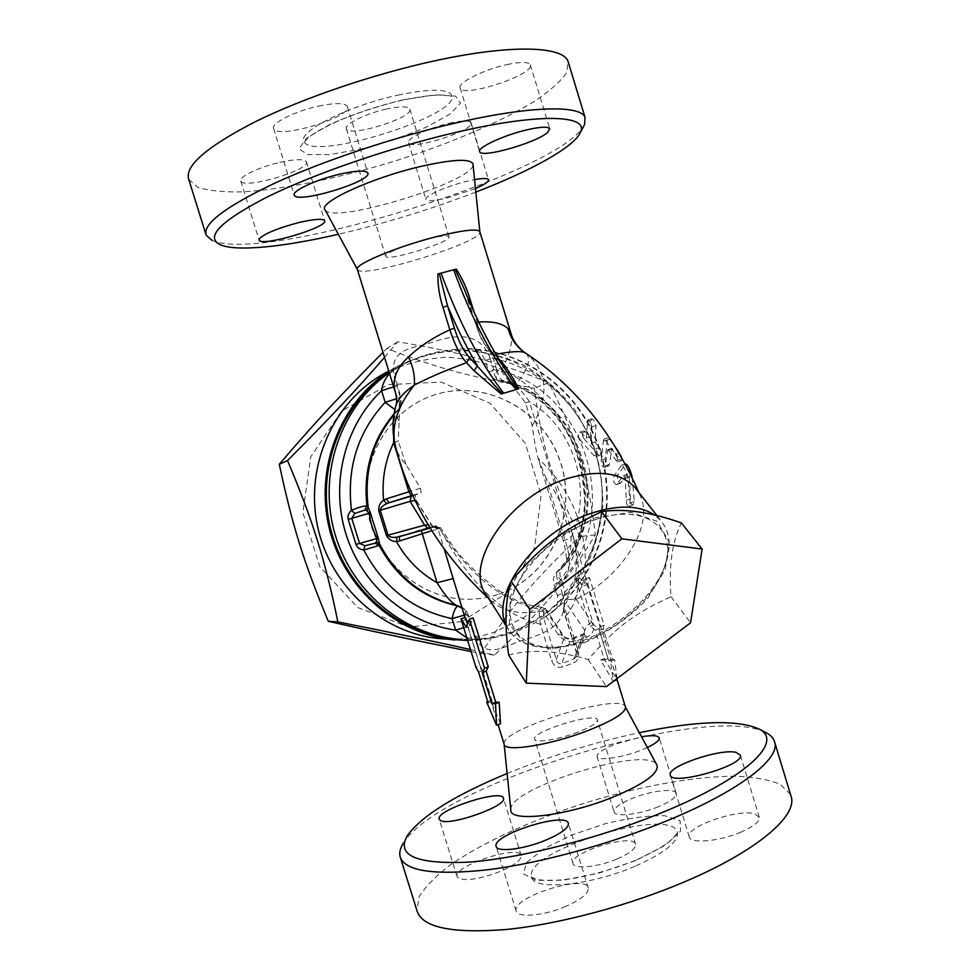 <?xml version="1.0" encoding="UTF-8"?>
<svg xmlns="http://www.w3.org/2000/svg" width="980" height="980" viewBox="0 0 980 980"><rect width="100%" height="100%" fill="white"/><g stroke="black" fill="none" stroke-linecap="round" stroke-linejoin="round"><path stroke-width="0.73" stroke-dasharray="4.9 3.68" d="M426.471 239.292C406.137 244.4 383.596 253.894 385.716 256.319C387.014 261.954 452.821 241.546 448.987 236.695C447.419 235.102 439.922 235.96 426.471 239.292M386.414 109.05C365.822 113.496 343.686 124.521 346.369 128.784C348.77 137.984 414.712 117.429 409.775 109.001C407.827 106.183 400.048 106.195 386.414 109.05M220.194 244.706L212.048 240.382C263.424 264.098 555.991 174.134 583.774 126.077M475.839 192.08C430.98 209.279 385.152 223.354 338.321 234.293M325.14 209.941C332.918 224.947 474.92 181.386 473.058 164.579M475.484 188.552L447.774 197.764C434.924 200.851 427.635 201.415 425.908 199.491C423.544 196.466 446.66 186.127 467.031 181.263L474.577 179.622M188.748 179.401L197.972 187.45C209.144 190.892 224.469 192.35 243.934 191.798C285.523 189.14 340.513 177.699 395.001 161.014C449.293 143.827 500.29 122.255 534.468 101.283C549.952 90.907 560.744 81.303 566.832 72.447L567.959 61.115M397.966 95.121C429.51 88.641 447.419 88.641 451.682 95.146C462.34 115.187 310.44 162.521 303.996 141.218C297.516 131.565 349.272 105.509 397.966 95.121M507.187 64.521C520.649 61.728 528.355 61.789 530.29 64.705C535.962 74.137 463.111 98.355 460.196 88.078C456.815 83.165 483.826 69.433 507.187 64.521M318.561 106.097C335.246 102.692 344.825 102.802 347.288 106.416C353.18 116.828 276.679 139.907 273.628 128.613C270.554 123.48 294.894 111.108 318.561 106.097M279.949 162.349C295.433 159.017 304.253 158.809 306.409 161.725C311.162 169.871 242.881 189.949 240.725 180.994C238.336 177.037 259.259 166.98 279.949 162.349M449.257 123.223C462.07 120.43 469.346 120.246 471.074 122.672C475.692 130.181 410.559 150.969 408.452 142.688C405.83 138.842 428.762 127.792 449.257 123.223M578.029 732.085C558.673 739.667 534.627 743.428 534.627 739.043C531.822 731.325 597.102 711.48 597.384 719.982C597.237 722.971 590.781 727.013 578.029 732.085M617.057 858.982C629.638 853.47 635.824 848.631 635.604 844.466C634.28 832.571 569.135 852.269 572.994 863.38C573.521 869.505 597.959 867.202 617.057 858.982M507.113 773.502C550.025 755.984 594.113 742.375 639.389 732.685M765.258 732.293C706.09 702.452 437.889 784.784 403.209 843.364L407.349 835.609M510.801 809.688C508.252 787.883 646.53 745.204 656.673 764.657M647.388 747.471C628.707 756.548 596.93 762.048 597.028 756.376C597.139 753.106 603.276 749.014 615.416 744.126L641.594 736.752M790.517 794.449L780.288 784.38C768.786 779.578 753.412 776.846 734.167 776.185C693.203 776.528 639.769 786.303 586.947 802.387C534.321 819.084 484.953 841.281 451.474 864.127C436.247 875.532 425.443 886.422 419.06 896.823L416.99 910.751M634.881 866.32C589.838 885.846 532.581 890.967 531.638 876.855C523.345 850.603 673.493 805.156 677.462 832.78C678.123 842.236 663.926 853.409 634.881 866.32M741.088 832.069C719.516 841.514 689.577 844.013 689.197 836.724C685.62 826.728 738.553 808.402 754.833 813.902L759.316 817.406C759.586 821.681 753.51 826.569 741.088 832.069M565.791 906.39C543.949 915.908 516.95 918.187 516.141 910.886C511.413 897.178 586.444 873.511 588.306 888.101C588.625 893.429 581.115 899.518 565.791 906.39M499.874 871.588C480.323 878.925 466.541 881.179 458.542 878.362L457.06 876.586C453.091 865.83 519.829 844.135 521.213 855.687C521.348 860.097 514.243 865.389 499.874 871.588M658.609 806.626C639.499 814.674 614.387 817.43 614.043 811.746C613.995 807.949 620.009 803.527 632.088 798.455C650.793 790.664 675.698 787.749 676.261 793.518C676.408 797.169 670.528 801.542 658.609 806.626M440.547 638.703C459.351 640.295 477.517 638.017 495.059 631.867L523.871 617.474C541.23 604.476 555.66 588.711 567.175 570.176C576.718 550.503 582.561 529.69 584.705 507.75C584.631 485.676 580.822 464.263 573.276 443.499L557.24 414.932C543.52 397.77 527.289 383.621 508.571 372.498C488.8 363.433 468.097 358.349 446.439 357.235C424.757 358.545 404.017 363.984 384.221 373.552M467.668 640.504C482.589 640.369 497.007 637.833 510.935 632.921L540.507 618.074C558.318 604.685 573.129 588.441 584.925 569.343C594.701 549.07 600.679 527.644 602.847 505.043C602.761 482.307 598.829 460.257 591.075 438.869L574.599 409.432C560.499 391.731 543.839 377.141 524.606 365.65C504.308 356.279 483.03 351.012 460.784 349.823C438.501 351.134 417.186 356.72 396.827 366.545L388.864 371.346M498.967 594.101C551.642 576.252 579.401 511.56 559.029 458.358C539.576 404.813 476.219 375.303 425.063 398.541C383.303 416.99 358.153 467.73 368.443 515.468C378.439 563.255 422.049 599.405 467.705 599.27C478.461 599.282 488.873 597.555 498.967 594.101M499.09 594.101C551.789 576.24 579.548 511.536 559.176 458.334C539.711 404.765 476.341 375.242 425.185 398.493C383.401 416.941 358.251 467.693 368.554 515.443C378.55 563.243 422.16 599.405 467.827 599.27C478.583 599.282 489.008 597.555 499.09 594.101M490.172 358.251L493.7 369.742L488.677 371.775L496.774 369.803L493.295 358.472C487.428 352.261 478.865 349.039 467.619 348.794L462.278 348.905C439.885 349.897 419.416 355.422 400.894 365.516L395.859 368.97C396.324 370.44 393.029 366.128 397.268 385.226L396.569 385.226C385.924 352.776 404.079 349.125 426.79 344.078C447.309 336.961 478.51 326.928 490.172 358.251L485.174 360.358L493.295 358.472C541.181 368.284 581.508 406.418 596.159 454.193C610.675 502.017 598.694 556.432 564.97 591.994L561.528 580.773L553.945 584.313L559.396 583.774C556.726 579.058 556.064 575.101 557.412 571.904L564.468 565.815C569.196 558.723 571.389 549.315 571.034 537.616L529.408 401.763C522.916 391.461 515.456 384.662 507.003 381.367L498.612 380.313C495.758 378.648 494.116 375.132 493.7 369.742L501.209 371.016C509.453 355.127 512.822 342.963 511.315 334.511M466.835 637.808L482.038 639.303C503.769 637.135 524.668 629.748 544.758 617.143L550.699 613.162C558.955 606.926 563.708 599.87 564.97 591.994L557.424 595.62L562.9 595.154C570.666 627.127 539.135 635.408 518.42 641.618C497.081 650.426 480.69 659.332 471.356 627.163L467.766 615.538L466.26 614.803C464.496 613.737 462.854 610.712 461.323 605.726L462.095 608.237M455.455 638.96C474.541 640.54 492.965 638.201 510.764 631.941C574.39 609.45 612.512 537.616 599.662 470.241C587.363 402.755 525.954 349.321 458.567 350.828C437.129 351.355 416.855 356.83 397.745 367.255L389.195 372.412M389.575 373.662L398.149 367.071M508.645 655.02C531.38 648.956 557.926 650.487 588.306 659.626C614.656 628.205 633.876 613.529 670.982 596.698C668.666 566.036 672.133 541.45 681.382 522.928M584.815 642.476L551.262 649.079L524.276 642.868L509.38 624.37L510.323 596.661L527.742 565.166L558.38 536.734L595.571 517.783L630.961 512.393L657.066 521.238L669.009 541.818L665.273 569.49L647.327 598.854C629.332 617.559 608.494 632.1 584.815 642.476M588.306 659.626L606.461 686.613M670.982 596.698L690.557 622.778M595.411 519.608C644.938 502.287 678.515 528.649 664.428 566.661C652.312 606.02 596.159 646.874 553.871 647.302C522.463 648.429 503.377 627.543 512.307 597.053C520.956 566.636 557.804 531.993 595.411 519.608M471.086 651.577L481.156 653.562C510.923 606.926 532.899 581.115 579.768 536.513C552.34 481.18 542.283 448.424 534.345 388.178C470.192 377.018 437.46 368.382 386.855 348.476L382.996 352.359M461.666 621.651L408.623 627.004L357.749 607.527L319.725 566.575L302.857 512.491L310.795 456.729L341.591 411.049L388.362 384.613L441.294 382.09L489.963 403.209L525.341 443.352L541.132 494.827L534.48 548.114L506.378 593.329L461.666 621.651M384.527 357.333L397.757 341.775C464.753 353.155 502.838 363.678 548.751 382.727C576.718 437.178 588.515 475.851 595.301 534.921C568.706 578.543 543.373 609.046 494.496 655.057L470.461 649.556M494.496 655.057L481.156 653.562M595.301 534.921L579.768 536.513M548.751 382.727L534.345 388.178M397.757 341.775L386.855 348.476M500.511 723.755L490.833 700.541L487.721 701.57M490.833 700.541L492.217 701.411L488.113 702.844M492.217 701.411L482.711 670.675L478.608 672.096M482.711 670.675L480.065 665.739L475.888 667.098M480.065 665.739L465.169 617.547M467.815 622.361L470.13 625.473L466.1 626.882M470.13 625.473L473.132 617.865M616.971 678.626L614.632 659.748L612.537 659.05L603.312 628.927L604.072 625.265L589.446 577.538L587.743 584.411L579.217 577.882L593.598 624.799L598.915 628.707L608.078 658.621L603.999 658.707L617.02 679.508M585.354 578.862L583.921 585.746L575.836 579.155L590.242 626.147L595.277 630.079L604.452 660.018L600.642 660.091L613.272 681.504L610.54 661.083L608.605 660.434L599.368 630.287L599.981 626.6L585.354 578.862L589.446 577.538M599.981 626.6L604.072 625.265M599.368 630.287L603.312 628.927M608.605 660.434L612.537 659.05M610.54 661.083L614.632 659.748M613.272 681.504L617.057 680.083M600.642 660.091L603.999 658.707M604.452 660.018L608.078 658.621M595.277 630.079L598.915 628.707M590.242 626.147L593.598 624.799M575.836 579.155L579.217 577.882M583.921 585.746L587.743 584.411M621.455 457.048L621.491 460.661L620.058 459.571L611.753 448.473L609.474 464.434L608.323 466.051C605.959 465.512 604.93 463.111 605.236 458.861L607.661 437.938L609.609 439.322L616.616 448.803M608.494 450.261L617.437 461.96C618.184 460.539 617.547 458.028 615.514 454.451L605.53 440.608L603.607 439.224L601.255 460.135C600.912 464.398 601.941 466.799 604.317 467.35L605.481 465.721L607.735 449.759L608.494 450.261L612.512 448.987M584.007 438.66C581.924 435.243 581.802 432.67 583.639 430.93L585.575 431.727L590.377 436.896L591.7 418.803C593.611 419.477 595.032 421.719 595.975 425.541L595.044 442.152L599.589 447.493C601.622 450.959 601.72 453.569 599.907 455.308L597.971 454.438L584.007 438.66L580.025 439.91L593.978 455.712L595.913 456.582C597.751 454.83 597.653 452.233 595.632 448.754L591.087 443.401L591.957 426.79C590.989 422.98 589.556 420.726 587.669 420.053L586.42 438.134L581.642 432.952L579.695 432.156C577.832 433.907 577.955 436.48 580.025 439.91M590.377 436.896L586.42 438.134M595.044 442.152L591.087 443.401M632.173 477.603L634.317 501.527L633.043 504.847C631.414 504.676 630.557 502.691 630.458 498.881L629.283 477.064L627.776 474.185L620.34 483.287C617.559 481.78 616.824 478.877 618.16 474.602L625.583 463.92M621.014 465.77L614.142 475.9C612.782 480.2 613.492 483.103 616.285 484.622L623.709 475.508L625.203 478.399L626.343 500.253C626.416 504.063 627.274 506.06 628.903 506.231L630.201 502.899L627.592 476.782C625.522 469.714 623.476 465.868 621.467 465.255L625.105 464.434M395.222 391.927L399.068 400.832L400.208 396.961C401.653 400.661 401.482 404.152 399.668 407.423L396.765 411.563C394.058 416.696 393.041 425.332 393.715 437.497M434.777 526.15L440.167 529.09L440.816 528.122L434.777 526.15L432.584 526.346L434.042 526.15L438.097 529.249L440.167 529.09C460.073 566.391 494.238 614.276 540.421 624.211L551.581 660.508C553.651 666.094 557.289 668.25 562.508 667.013L573.839 662.848C578.188 660.618 579.584 656.625 578.029 650.879L566.955 614.803C564.088 607.502 563.623 602.308 565.534 599.221L571.168 599.356C568.241 599.527 566.587 600.801 566.195 603.19C563.488 603.888 563.231 608.139 565.436 615.955L566.955 614.803C574.194 605.444 578.004 594.309 578.384 581.41C579.009 564.946 576.865 548.604 571.94 532.385L571.94 532.385C566.146 512.307 557.51 494.226 546.044 478.142L565.264 540.838C571.561 559.396 570.544 572.982 562.226 581.569L559.396 583.774L562.9 595.154M565.436 615.955L576.546 652.166L576.142 656.918L573.9 659.05L561.76 663.485C558.943 664.256 557.13 662.946 556.309 659.54L545.125 623.158C542.896 615.318 543.104 611.055 545.725 610.393L545.125 608.237L543.765 610.124C496.358 602.774 460.233 561.859 439.175 528.024L438.305 528.49L433.834 527.118L434.777 526.689M438.305 528.49C436.762 528.992 434.557 527.926 431.69 525.292L433.846 527.13L430.147 528.073M432.584 526.346L399.375 536.611M394.866 443.854L395.638 447.002C397.635 453.875 401.114 459.73 406.051 464.569L420.481 488.261L421.13 492.781L415.189 495.072L416.059 500.008L431.8 524.986L428.138 524.766M416.316 500.755L431.69 525.292L434.728 527.118L430.147 528.061M544.28 608.801L541.879 607.208C539.074 608.151 538.584 613.823 540.421 624.211L545.125 623.158M415.128 500.535L416.353 500.645L416.059 500.008M394.548 442.384L398.284 441.233L399.816 405.389L399.068 400.832M406.051 464.569L398.284 441.233M543.765 610.124L542.54 611.091C521.789 614.84 505.325 611.998 493.161 602.541L488.64 598.498M501.209 371.016L525.574 402.902L532.214 425.835C533.953 438.991 535.913 449.845 538.106 458.371C569.944 487.979 585.771 524.471 585.575 567.837C585.109 579.903 581.165 590.475 573.753 599.576L576.093 599.282C622.03 576.669 655.106 525.072 639.952 495.133L637.135 490.27M486.864 595.693L493.161 602.541M498.502 358.68L494.471 354.674L495.929 354.356M538.106 458.371L546.044 478.142M573.753 599.576L571.168 599.356M504.088 743.673L504.088 743.673C502.14 728.569 621.063 692.309 625.363 706.715M506.146 625.203L509.429 631.169C517.82 642.439 531.258 647.866 549.743 647.449C594.309 646.984 653.231 604.109 666.033 562.63C671.545 545.493 669.806 531.454 660.802 520.539L654.726 515.125M576.093 599.282L591.871 622.129C595.313 628.535 593.745 633.509 587.13 637.073L575.787 641.177C568.547 642.623 562.606 640.32 557.963 634.293L563.512 635.628L564.125 637.968L570.605 639.646L583.063 635.15L585.342 633.056L584.852 630.508L566.195 603.19M591.871 622.129C587.755 624.481 585.415 627.261 584.852 630.508L576.216 652.006L578.029 650.879M587.13 637.073L583.688 634.232L583.063 635.15L573.9 659.05L573.839 662.848M575.787 641.177L571.695 638.556L570.605 639.646L561.76 663.485L562.508 667.013M545.725 610.393L564.125 637.968L556.309 659.54L551.581 660.508M463.699 627.678L471.356 627.163M393.654 386.855L397.268 385.226L400.894 396.937L400.208 396.961L396.569 385.226M437.925 274.008L456.313 269.132M357.369 269.476L357.492 269.684C362.22 279.276 483.054 241.987 479.882 231.905M478.73 322.016L477.125 322.187L473.891 311.677M475.276 322.322C479.526 335.736 484.671 345.511 490.698 351.673L498.612 359.709C487.758 341.726 477.701 321.832 468.428 300.039L475.043 322.53L464.005 288.561L468.869 300.272M475.043 322.53L477.125 322.187C481.719 337.046 487.501 347.876 494.471 354.674L491.752 353.902L483.581 342.853C481.535 339.962 478.693 333.188 475.043 322.53M490.698 351.673L491.752 353.902L500.903 362.563M504.896 368.799L499.543 361.828L504.002 367.427M399.203 421.008C395.7 416.488 394.499 411.759 395.589 406.786L395.908 405.622M526.138 353.474C531.736 359.121 527.632 370.293 513.802 387.014M393.948 414.773L399.24 408.109L399.448 398.664M396.533 398.738L400.894 396.937L399.816 405.389M459.252 606.228L459.13 606.179C462.83 607.845 465.206 610.712 466.26 614.803M482.038 639.303L467.435 639.744L478.595 639.242C477.971 637.98 477.309 641.03 471.858 626.551L468.281 614.95C466.884 610.773 464.091 607.931 459.89 606.424L459.89 606.424C464.042 607.931 466.664 610.969 467.766 615.538L468.281 614.95L464.251 615.183M497.338 370.122C497.852 375.303 499.604 378.733 502.593 380.412C581.152 398.823 614.827 509.588 560.695 569.76C559.249 573.043 559.752 576.975 562.226 581.569M525.574 402.902L529.408 401.763C574.268 427.697 593.415 490.515 571.034 537.616L563.402 540.862L565.264 540.838M402.094 100.009L434.936 94.84L455.614 96.114L460.527 103.182L449.759 114.293L426.239 127.167C405.647 135.877 383.744 143.215 360.518 149.181L329.623 154.571L307.561 154.558L298.986 148.825L306.556 138.131L329.746 124.448C352.004 114.697 376.124 106.551 402.094 100.009M635.702 860.563L598.976 873.107L563.133 880.187L536.183 880.334L523.455 873.866L526.64 862.486L544.108 848.656L571.965 834.972L605.101 823.764C628.082 818.141 647.903 815.458 664.575 815.715L680.047 820.652L680.561 831.163L664.955 845.434L635.702 860.563M544.758 617.143C596.073 582.561 618.772 512.957 600.262 452.625C581.961 392.233 524.214 347.63 462.278 348.905M397.966 367.182L389.293 372.743M620.058 459.571L616.016 460.87M619.262 453.25L615.514 454.451M609.609 439.322L605.53 440.608M607.098 439.898L603.08 441.172M611.459 449.22L607.453 450.494M609.474 464.434L605.481 465.721M605.236 458.861L601.255 460.135M591.246 420.298L587.24 421.535M595.975 425.541L591.957 426.79M585.575 431.727L581.642 432.952M599.589 447.493L595.632 448.754M597.971 454.438L593.978 455.712M618.16 474.602L614.142 475.9M620.83 482.969L616.775 484.291M627.629 474.32L623.562 475.643M629.283 477.064L625.203 478.399M631.218 475.606L627.592 476.782M634.317 501.527L630.201 502.899M630.458 498.881L626.343 500.253M394.107 413.793L397.562 410.02L394.916 409.628M421.78 529.359L421.314 530.511M431.8 530.731L438.097 529.249L444.222 549.082M420.481 488.261L410.841 491.188M412.678 495.304L421.13 492.781M415.189 495.072L412.874 495.733M532.214 425.835C549.364 395.92 547.685 372.033 527.179 354.16M557.963 634.293L542.54 611.091M498.612 380.313L497.779 380.387C496.137 379.444 495.807 375.916 496.774 369.803C585.942 388.448 624.199 514.378 561.528 580.773C557.522 576.595 555.856 573.766 556.518 572.283L557.412 571.904C614.485 511.719 579.609 397.01 498.612 380.313M385.716 256.319L346.369 128.784M448.987 236.695L409.775 109.001M451.682 95.146L452.001 96.346L448.583 95.587C439.481 94.092 423.801 95.685 401.543 100.352C379.836 105.485 359.17 112.124 339.533 120.283C327.222 125.967 318.586 130.45 313.612 133.733L309.08 137.004L303.935 142.541L303.996 141.218M460.196 88.078L479.563 151.398M530.29 64.705L549.768 128.711M273.628 128.613L294.184 194.898M347.288 106.416L367.794 172.921M240.725 180.994L259.051 239.916M306.409 161.725L324.649 220.659M408.452 142.688L425.908 199.491M471.074 122.672L488.493 179.634M635.604 844.466L597.384 719.982M572.994 863.38L534.627 739.043M400.477 857.831L400.097 856.606M531.638 876.843L531.564 876.806C530.413 877.014 532.851 877.994 538.878 879.746C547.587 880.824 555.758 881.143 576.657 877.811C596.342 874.013 615.746 868.255 634.881 860.538C654.285 851.889 666.865 844.564 672.635 838.586L677.462 832.78M759.316 817.406L740.402 755.213M670.271 774.874L689.197 836.724M516.141 910.886L496.113 846.291M588.306 888.101L568.412 823.555M457.06 876.573L439.236 819.268M521.213 855.687L503.451 798.284M676.261 793.518L659.283 738.014M597.028 756.376L614.043 811.734M396.827 366.545L388.766 371.028M467.619 348.794C527.73 349.836 582.573 393.409 600.642 451.645C618.833 509.857 598.755 577.171 550.699 613.162C556.285 610.234 558.527 604.378 557.424 595.62L553.945 584.313C552.732 579.891 553.59 575.885 556.518 572.283C613.664 512.32 578.519 396.79 497.779 380.387C493.222 379.076 490.184 376.21 488.677 371.775L485.174 360.358C480.653 351.624 474.798 347.765 467.619 348.794M397.745 367.255L400.894 365.516M621.491 460.661L617.437 461.96M607.661 437.938L603.607 439.224M611.765 448.473L607.759 449.747M608.323 466.051L604.317 467.35M591.7 418.803L587.669 420.053M583.639 430.93L579.695 432.156M599.907 455.308L595.913 456.582M620.34 483.287L616.285 484.622M627.776 474.185L623.709 475.508M625.301 464.018L621.467 465.255M633.043 504.847L628.903 506.231M399.032 536.697L421.731 529.384L435.426 526.003C437.154 525.488 438.954 526.199 440.816 528.122L453.262 546.718C463.173 561.099 491.531 587.902 509.992 597.041C519.89 602.602 530.511 605.995 541.879 607.208L545.125 608.237M639.94 495.108L638.838 492.45M616.788 678.76L571.94 532.385C577.502 550.515 577.967 568.302 573.337 585.758L565.534 599.221C562.937 604.476 562.802 610.013 565.117 615.844L576.216 652.006L576.142 656.918L585.342 633.056L571.695 638.556C567.457 638.642 564.737 637.674 563.512 635.628L545.358 608.433M464.998 617.596L498.097 724.661M664.428 566.661L666.033 562.63M553.871 647.302L549.743 647.449M506.17 626.049L509.429 631.169M657.004 515.688L660.802 520.539M512.442 385.507L507.003 381.367C581.838 401.947 613.799 505.729 564.468 565.815C564.774 561.895 569.429 566.697 563.402 540.862L538.143 458.469"/><path stroke-width="1.47" d="M583.774 126.077L584.631 124.46L584.987 117.196C580.185 104.885 529.715 105.742 454.524 123.26C393.519 137.359 322.775 161.051 274.265 183.407C225.265 206.817 202.554 224.053 206.131 235.102L212.048 240.382M338.321 234.293C283.649 246.936 236.352 251.909 220.194 244.706C204.82 237.123 220.365 221.284 266.842 197.176C313.502 174.097 389.452 147.858 454.549 132.692C540.409 112.467 590.132 115.003 580.27 132.704C573.386 147.649 530.315 171.059 475.839 192.08M473.058 164.579L472.985 163.942C470.167 158.393 452.503 159.287 420.016 166.612C370.366 178.152 317.287 202.958 325.14 209.941L357.32 269.365M474.577 179.622C482.907 178.127 487.55 178.139 488.493 179.634C488.922 181.57 484.586 184.546 475.484 188.552M259.541 238.495C265.164 233.338 278.185 228.046 298.643 222.607C314.029 219.03 322.702 218.381 324.649 220.659C328.876 227.127 260.729 247.34 259.1 240.088L259.541 238.495M339.607 174.207C356.169 170.508 365.565 170.079 367.794 172.921C373.013 181.178 296.634 204.306 294.269 195.167C291.513 191.112 316.099 179.61 339.607 174.207M547.465 132.582C535.827 142.994 481.217 158.466 479.673 151.741C476.611 147.87 503.879 135.105 527.081 129.801C540.446 126.775 548.016 126.42 549.768 128.711L547.465 132.582M584.987 117.208L567.959 61.115C562.361 46.146 510.984 44.21 435.365 60.687C374.005 73.917 303.286 98 255.143 121.802C206.572 146.829 184.448 166.036 188.748 179.401L206.131 235.102M639.389 732.685C697.295 720.668 737.156 719.442 758.998 729.01C784.086 741.113 747.801 777.593 662.688 812.31C599.589 838.317 519.964 858.492 468.256 862.155C416.267 864.385 395.969 855.528 407.349 835.609C421.731 815.838 454.99 795.135 507.113 773.502M403.209 843.364C400.195 848.251 399.166 852.661 400.097 856.606C404.483 871.098 433.54 875.508 487.268 869.836C539.907 863.307 610.846 844.001 667.98 820.346C738.491 791.35 778.953 759.819 774.923 743.061C774.176 739.043 771.505 735.735 766.887 733.138L765.258 732.293M613.627 796.863C566.685 816.242 508.485 822.808 510.801 809.688L504.137 744.212C503.916 752.518 550.601 745.229 588.404 730.394C612.953 720.606 625.326 712.901 625.534 707.291L657.053 765.356C658.805 773.355 644.326 783.853 613.627 796.863M656.673 764.657L657.053 765.356M641.594 736.752C652.349 735 658.242 735.429 659.283 738.014C659.491 740.414 655.522 743.563 647.388 747.471M440.559 820.53L439.163 819.047C435.708 809.909 502.569 788.349 503.451 798.284C507.371 805.952 449.636 826.459 440.559 820.53M545.382 840.326C523.394 849.489 496.603 852.576 496.113 846.291C492.021 834.617 567.163 811.011 568.412 823.555C568.498 828.149 560.817 833.747 545.382 840.326M736.103 752.37L740.402 755.213C744.335 765.821 670.234 786.524 670.271 774.874C667.147 766.372 720.239 748.291 736.103 752.37M400.477 857.831L416.99 910.751C422.074 927.435 451.67 933.695 505.79 929.542C558.784 924.373 629.736 905.434 686.539 880.971C756.658 850.995 796.262 816.83 791.46 797.585L790.517 794.449M388.766 371.028L384.221 373.552C333.543 401.445 304.608 465.868 317.557 526.272C330.285 586.726 382.911 633.827 440.547 638.703L467.668 640.504M388.864 371.346C340.048 402.841 314.482 468.648 329.415 528.82C344.188 589.041 397.268 635.064 454.916 639.989M389.195 372.412C340.832 403.846 315.658 469.249 330.64 528.931C345.45 588.674 398.235 634.219 455.455 638.96L459.191 639.291C402.216 634.538 349.505 589.654 333.947 530.327C318.255 471.037 341.959 405.463 389.293 372.743M702.121 549.033L681.382 522.928C650.304 511.94 623.697 508.191 601.573 511.67C561.307 530.731 540.323 546.913 511.156 581.152C505.239 599.184 504.406 623.795 508.645 655.02L526.26 683.134L529.739 609.413L621.871 538.816L702.121 549.033L690.557 622.778L606.461 686.613L526.26 683.134M511.156 581.152L529.739 609.413M601.573 511.67L621.871 538.816M382.996 352.359C338.504 397.268 314.874 422.662 279.288 464.275C292.628 526.664 303.433 561.197 328.276 621.271C379.027 632.847 412.323 639.879 471.086 651.577M470.461 649.556C435.206 641.582 390.996 632.37 337.855 621.92C325.434 560.94 312.62 519.792 287.532 460.576C330.064 417.958 356.353 389.856 384.527 357.333M337.855 621.92L328.276 621.271M287.532 460.576L279.288 464.275M484.586 668.311L469.42 619.262L466.1 626.882L460.98 618.895L475.888 667.098L478.608 672.096L488.113 702.844L486.656 701.925L496.517 725.249L495.537 703.75L491.825 703.615L482.258 672.648L484.586 668.311L488.261 666.853L486.154 671.178L482.258 672.648M488.261 666.853L473.132 617.865L469.42 619.262M486.154 671.178L495.709 702.109L491.825 703.615M495.709 702.109L499.2 702.231L495.537 703.75M499.2 702.231L500.511 723.755L496.517 725.249M487.721 701.57L486.656 701.925M467.815 622.361L465.169 617.547L460.98 618.895M617.02 679.508L616.971 678.626M616.616 448.803L621.455 457.048M625.301 464.018L625.583 463.92C627.653 464.52 629.699 468.354 631.733 475.435L632.173 477.603M376.381 542.062L379.579 543.9L378.133 537.714L377.129 538.449L376.381 542.062L374.973 543.239L379.223 545.468L379.579 543.9C396.814 576.632 422.539 597.151 456.729 605.469L462.095 608.237M378.133 537.714L370.562 513.361L369.301 513.238C370.269 522.12 372.878 530.523 377.129 538.449L356.01 544.439C357.173 547.636 359.77 549.498 363.801 550.001L379.223 545.468C397.121 578.31 423.434 598.486 458.175 606.008L459.252 606.228M370.562 513.361L368.198 507.236L366.581 510.494L369.301 513.238L351.771 518.359L354.821 513.398L364.695 510.151L366.581 510.494M393.948 414.773C372.498 441.233 363.923 472.054 368.198 507.236L366.937 505.888L364.695 510.151M374.973 543.239L364.879 545.75L363.801 550.001C383.486 587.339 412.923 610.221 452.111 618.637L455.676 630.14L463.699 627.678M364.879 545.75L359.55 543.373L351.771 518.359L348.231 519.437L356.01 544.439M394.107 413.793C372.18 439.898 363.127 470.596 366.937 505.888C363.886 505.815 358.741 507.297 351.477 510.347L354.821 513.398M428.076 528.624L397.047 537.114C393.005 537.812 390.028 537.236 388.105 535.386L380.24 510.041C380.791 507.469 382.935 505.337 386.684 503.671L383.596 500.143C380.166 502.495 378.55 506.035 378.733 510.739L386.451 535.619C388.962 539.613 392.294 541.597 396.447 541.573C406.357 559.335 419.881 573.043 437.043 582.708C444.675 595.191 451.241 602.774 456.729 605.469L458.175 606.008C455.737 606.743 453.716 610.944 452.111 618.637L464.251 615.183M393.715 437.497L393.691 442.642L394.548 442.384M399.375 536.611L399.644 540.948L431.8 530.731M397.047 537.114L396.447 541.573L399.644 540.948M430.147 528.061L428.211 528.6L424.585 525.182L386.451 535.619M412.874 495.733L411.233 496.211L410.106 501.331L378.733 510.739M386.684 503.671L388.987 502.752L386.573 498.796L383.596 500.143C381.685 479.796 385.054 460.625 393.691 442.642L408.905 491.788L386.573 498.796M430.147 528.073L399.032 536.697M428.138 524.766L424.585 525.182L410.106 501.331L415.128 500.535M637.135 490.27L634.844 487.342C620.732 472.519 598.413 469.53 567.885 478.399C508.473 495.831 462.119 565.926 486.864 595.693L506.17 626.049M495.929 354.356C511.597 351.342 521.299 350.816 525.047 352.763L523.283 351.477C515.737 345.695 510.678 338.125 508.13 328.79C502.765 323.376 492.965 321.122 478.73 322.016M504.002 367.427L517.832 389.06L518.665 388.827C513.863 379.015 508.424 370.281 502.348 362.637L498.502 358.68M518.138 388.974L501.748 393.85M474.136 370.82L501.16 394.034L502.213 393.703L469.677 357.7C463.761 351.465 458.677 341.616 454.389 328.153L447.505 305.748L439.322 273.591L437.925 274.008C437.729 285.327 439.42 296.475 442.972 307.451L447.505 305.748C456.741 327.675 466.713 347.704 477.444 365.834L474.136 370.82L466.492 362.723L469.677 357.7M408.501 356.941C413.18 366.924 415.091 376.32 414.246 385.128C428.885 377.545 446.304 370.073 466.492 362.723C460.257 355.654 454.708 344.678 449.845 329.795C433.356 337.341 419.575 346.393 408.501 356.941C395.761 368.615 391.51 380.84 395.749 393.605C396.802 399.007 396.851 403.013 395.908 405.622M464.998 617.596L444.222 549.082M654.726 515.125C639.916 505.349 619.434 504.516 593.28 512.65C537.322 529.8 489.731 593.365 506.146 625.203M389.575 373.662C385.03 378.635 382.359 384.319 381.575 390.714C344.899 425.357 330.113 483.152 345.916 533.916C361.73 584.693 406.357 623.133 455.676 630.14L466.835 637.808M394.916 409.628L385.177 402.327L381.575 390.714L393.654 386.855M479.882 231.905L479.759 231.501C476.905 228.512 462.536 230.214 436.663 236.596C396.925 246.58 353.155 265.004 357.369 269.476L395.222 391.927M468.869 300.272L470.302 299.978C467.117 288.99 462.45 278.712 456.313 269.132L455.149 269.39L464.018 288.561C476.219 318.929 489.853 345.683 504.896 368.811M511.315 334.511L508.13 328.79M442.972 307.451L449.845 329.795L454.389 328.153M500.903 362.563L502.348 362.637M455.149 269.39L439.322 273.591M502.213 393.703L517.832 389.06M421.314 530.511L437.043 582.708L453.336 578.555M394.866 443.854C392.184 431.457 392.429 419.109 395.589 406.786C397.329 399.754 403.54 392.527 414.246 385.128C396.912 406.872 390.714 427.488 395.638 447.002C410.155 503.598 441.159 554.092 488.64 598.498M527.179 354.16L526.138 353.474M396.533 398.738L385.177 402.327C357.676 432.217 346.442 468.22 351.477 510.347C348.464 513.104 347.373 516.129 348.231 519.437M411.233 496.211L388.987 502.752L411.367 495.721L408.905 491.788L410.841 491.188M411.367 495.721L412.678 495.304M473.891 311.677L470.302 299.978M453.63 269.745C471.356 318.365 492.352 358.264 516.607 389.415M503.683 393.262C479.673 361.914 458.799 321.857 441.061 273.077M580.27 132.704L584.631 124.46M758.998 729.01L766.887 733.138M791.46 797.585L774.923 743.061M638.838 492.45C612.157 431.604 574.231 385.042 525.047 352.763L523.283 351.477M498.097 724.661L504.137 744.188M616.788 678.76L625.534 707.291M634.844 487.342L657.004 515.688M479.759 231.501L510.899 333.139C512.785 340.097 516.913 346.222 523.296 351.477M479.845 231.733L472.985 163.942"/></g></svg>
